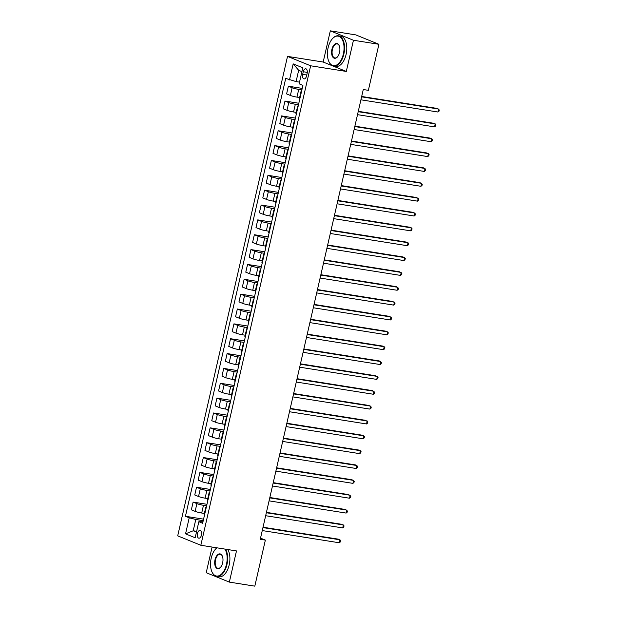 <?xml version="1.0" encoding="UTF-8"?>
<svg xmlns="http://www.w3.org/2000/svg" width="617" height="617" viewBox="0 0 617 617"><rect width="100%" height="100%" fill="white"/><g stroke="black" fill="none" stroke-linecap="round" stroke-linejoin="round"><path stroke-width="0.93" d="M201.45 535.124A3.926 2.121 -81 0 0 200.062 530.435A3.926 2.121 -81 0 0 197.448 533.497A3.926 2.121 -81 0 0 198.836 538.186A3.926 2.121 -81 0 0 201.45 535.124M212.094 547.048L206.217 572.707L229.347 582.109L254.813 586.15L265.356 540.106L260.528 538.14M287.522 56.386L177.704 535.864L200.833 545.266L310.652 65.788L287.522 56.386L323.177 62.039L346.307 71.441L353.448 40.252L330.319 30.85L323.177 62.039M330.319 30.85L355.785 34.891L378.915 44.293L353.448 40.252M378.915 44.293L368.372 90.337L363.274 89.527L260.266 539.297L265.356 540.106M303.271 71.749L302.669 74.364A3.802 2.052 -81 0 0 304.011 78.907A3.802 2.052 -81 0 0 306.549 75.945L307.143 73.33A3.802 2.052 -81 0 0 305.801 68.788A3.802 2.052 -81 0 0 303.271 71.749L307.297 72.39M301.929 71.626L298.667 70.299L296.083 81.591L285.725 78.39L185.439 516.275L203.571 519.152M289.504 79.925L293.183 63.883L302.808 67.801L299.137 83.843L302.916 85.377L202.631 523.262L198.844 521.727L195.173 537.769L185.547 533.852L189.218 517.81L185.439 516.275M229.347 582.109L236.488 550.919L200.833 545.266M346.307 71.441L310.652 65.788M198.844 521.727L202.97 521.758M196.653 531.306L193.206 530.767L196.468 532.093M299.523 82.138L296.083 81.591M301.883 89.897L298.728 89.396A4.905 0.517 -167.1 0 1 292.149 87.737L288.37 86.195L302.222 88.393M299.623 97.548L296.962 97.124A4.905 0.517 -167.1 0 1 290.383 95.458L286.604 93.923L288.37 86.195M298.481 104.751L295.327 104.25A4.905 0.517 -167.1 0 1 288.748 102.592L284.969 101.049L298.821 103.247M296.222 112.394L293.561 111.978A4.905 0.517 -167.1 0 1 286.982 110.312L283.203 108.777L284.969 101.049M295.08 119.605L291.926 119.104A4.905 0.517 -167.1 0 1 285.347 117.446L281.568 115.903L295.42 118.102M292.82 127.249L290.152 126.832A4.905 0.517 -167.1 0 1 283.581 125.166L279.802 123.631L281.568 115.903M291.679 134.46L288.525 133.958A4.905 0.517 -167.1 0 1 281.946 132.3L278.167 130.758L292.018 132.956M289.419 142.103L286.751 141.686A4.905 0.517 -167.1 0 1 280.18 140.02L276.393 138.486L278.167 130.758M288.27 149.314L285.123 148.813A4.905 0.517 -167.1 0 1 278.545 147.147L274.766 145.612L288.617 147.81M286.018 156.957L283.35 156.541A4.905 0.517 -167.1 0 1 276.778 154.875L272.992 153.34L274.766 145.612M284.869 164.168L281.722 163.667A4.905 0.517 -167.1 0 1 275.143 162.001L271.364 160.466L285.216 162.664M282.609 171.811L279.948 171.387A4.905 0.517 -167.1 0 1 273.377 169.729L269.59 168.194L271.364 160.466M281.468 179.023L278.313 178.521A4.905 0.517 -167.1 0 1 271.742 176.855L267.963 175.321L281.815 177.519M279.208 186.666L276.547 186.241A4.905 0.517 -167.1 0 1 269.976 184.583L266.189 183.041L267.963 175.321M278.066 193.877L274.912 193.376A4.905 0.517 -167.1 0 1 268.341 191.71L264.554 190.175L278.414 192.373M275.807 201.52L273.146 201.096A4.905 0.517 -167.1 0 1 266.567 199.438L262.788 197.895L264.554 190.175M274.665 208.731L271.511 208.23A4.905 0.517 -167.1 0 1 264.94 206.564L261.153 205.029L275.012 207.227M272.405 216.374L269.745 215.95A4.905 0.517 -167.1 0 1 263.166 214.292L259.387 212.749L261.153 205.029M271.264 223.578L268.11 223.084A4.905 0.517 -167.1 0 1 261.539 221.418L257.752 219.883L271.611 222.081M269.004 231.228L266.343 230.804A4.905 0.517 -167.1 0 1 259.765 229.146L255.986 227.604L257.752 219.883M267.863 238.432L264.708 237.938A4.905 0.517 -167.1 0 1 258.137 236.272L254.351 234.738L268.21 236.936M265.603 246.083L262.942 245.659A4.905 0.517 -167.1 0 1 256.363 243.993L252.584 242.458L254.351 234.738M264.462 253.286L261.307 252.785A4.905 0.517 -167.1 0 1 254.728 251.127L250.949 249.592L264.801 251.782M262.202 260.937L259.541 260.513A4.905 0.517 -167.1 0 1 252.962 258.847L249.183 257.312L250.949 249.592M261.06 268.14L257.906 267.639A4.905 0.517 -167.1 0 1 251.327 265.981L247.548 264.446L261.4 266.637M258.801 275.791L256.14 275.367A4.905 0.517 -167.1 0 1 249.561 273.701L245.782 272.166L247.548 264.446M257.659 282.995L254.505 282.493A4.905 0.517 -167.1 0 1 247.926 280.835L244.147 279.293L257.999 281.491M255.399 290.646L252.731 290.221A4.905 0.517 -167.1 0 1 246.16 288.555L242.373 287.021L244.147 279.293M254.258 297.849L251.104 297.348A4.905 0.517 -167.1 0 1 244.525 295.69L240.746 294.147L254.597 296.345M251.998 305.492L249.33 305.076A4.905 0.517 -167.1 0 1 242.759 303.41L238.972 301.875L240.746 294.147M250.849 312.703L247.702 312.202A4.905 0.517 -167.1 0 1 241.124 310.544L237.344 309.001L251.196 311.199M248.597 320.346L245.928 319.93A4.905 0.517 -167.1 0 1 239.357 318.264L235.571 316.729L237.344 309.001M247.448 327.558L244.301 327.056A4.905 0.517 -167.1 0 1 237.722 325.39L233.943 323.856L247.795 326.054M245.188 335.201L242.527 334.784A4.905 0.517 -167.1 0 1 235.956 333.118L232.169 331.584L233.943 323.856M244.047 342.412L240.892 341.911A4.905 0.517 -167.1 0 1 234.321 340.245L230.534 338.71L244.394 340.908M241.787 350.055L239.126 349.631A4.905 0.517 -167.1 0 1 232.555 347.973L228.768 346.438L230.534 338.71M240.645 357.266L237.491 356.765A4.905 0.517 -167.1 0 1 230.92 355.099L227.133 353.564L240.992 355.762M238.386 364.909L235.725 364.485A4.905 0.517 -167.1 0 1 229.146 362.827L225.367 361.284L227.133 353.564M237.244 372.12L234.09 371.619A4.905 0.517 -167.1 0 1 227.519 369.953L223.732 368.418L237.591 370.616M234.984 379.763L232.324 379.339A4.905 0.517 -167.1 0 1 225.745 377.681L221.966 376.139L223.732 368.418M233.843 386.975L230.689 386.473A4.905 0.517 -167.1 0 1 224.118 384.807L220.331 383.273L234.19 385.471M231.583 394.618L228.922 394.194A4.905 0.517 -167.1 0 1 222.344 392.535L218.565 390.993L220.331 383.273M230.442 401.821L227.287 401.328A4.905 0.517 -167.1 0 1 220.716 399.662L216.929 398.127L230.781 400.325M228.182 409.472L225.521 409.048A4.905 0.517 -167.1 0 1 218.942 407.39L215.163 405.847L216.929 398.127M227.041 416.676L223.886 416.182A4.905 0.517 -167.1 0 1 217.307 414.516L213.528 412.981L227.38 415.179M224.781 424.326L222.12 423.902A4.905 0.517 -167.1 0 1 215.541 422.236L211.762 420.701L213.528 412.981M223.639 431.53L220.485 431.028A4.905 0.517 -167.1 0 1 213.906 429.37L210.127 427.836L223.979 430.026M221.38 439.181L218.719 438.756A4.905 0.517 -167.1 0 1 212.14 437.091L208.361 435.556L210.127 427.836M220.238 446.384L217.084 445.883A4.905 0.517 -167.1 0 1 210.505 444.225L206.726 442.69L220.577 444.88M217.978 454.035L215.31 453.611A4.905 0.517 -167.1 0 1 208.739 451.945L204.952 450.41L206.726 442.69M216.829 461.238L213.683 460.737A4.905 0.517 -167.1 0 1 207.104 459.079L203.325 457.536L217.176 459.734M214.577 468.889L211.909 468.465A4.905 0.517 -167.1 0 1 205.338 466.799L201.551 465.264L203.325 457.536M213.428 476.093L210.281 475.591A4.905 0.517 -167.1 0 1 203.703 473.933L199.923 472.391L213.775 474.589M211.176 483.736L208.507 483.319A4.905 0.517 -167.1 0 1 201.936 481.653L198.15 480.119L199.923 472.391M210.027 490.947L206.88 490.446A4.905 0.517 -167.1 0 1 200.301 488.787L196.522 487.245L210.374 489.443M207.767 498.59L205.106 498.174A4.905 0.517 -167.1 0 1 198.535 496.508L194.748 494.973L196.522 487.245M206.626 505.801L203.471 505.3A4.905 0.517 -167.1 0 1 196.9 503.642L193.113 502.099L206.973 504.297M204.366 513.444L201.705 513.028A4.905 0.517 -167.1 0 1 195.126 511.362L191.347 509.827L193.113 502.099M203.224 520.655L195.797 519.475L193.206 530.767L185.547 533.852M301.505 91.532A4.905 0.517 -167.1 0 1 301.073 91.2A4.905 0.517 -167.1 0 1 301.605 91.092M299.739 99.252A4.905 0.517 -167.1 0 1 299.307 98.921L301.073 91.2M298.104 106.386A4.905 0.517 -167.1 0 1 297.672 106.055A4.905 0.517 -167.1 0 1 298.204 105.947M296.337 114.106A4.905 0.517 -167.1 0 1 295.905 113.775L297.672 106.055M294.702 121.24A4.905 0.517 -167.1 0 1 294.27 120.909A4.905 0.517 -167.1 0 1 294.803 120.801M292.936 128.961A4.905 0.517 -167.1 0 1 292.504 128.629L294.27 120.909M291.301 136.095A4.905 0.517 -167.1 0 1 290.869 135.763A4.905 0.517 -167.1 0 1 291.401 135.655M289.535 143.815A4.905 0.517 -167.1 0 1 289.103 143.483L290.869 135.763M287.9 150.941A4.905 0.517 -167.1 0 1 287.468 150.617A4.905 0.517 -167.1 0 1 288 150.502M286.134 158.669A4.905 0.517 -167.1 0 1 285.702 158.338L287.468 150.617M284.499 165.796A4.905 0.517 -167.1 0 1 284.067 165.472A4.905 0.517 -167.1 0 1 284.599 165.356M282.733 173.524A4.905 0.517 -167.1 0 1 282.301 173.192L284.067 165.472M281.097 180.65A4.905 0.517 -167.1 0 1 280.666 180.318A4.905 0.517 -167.1 0 1 281.198 180.21M279.324 188.378A4.905 0.517 -167.1 0 1 278.892 188.046L280.666 180.318M277.696 195.504A4.905 0.517 -167.1 0 1 277.264 195.173A4.905 0.517 -167.1 0 1 277.797 195.065M275.922 203.232A4.905 0.517 -167.1 0 1 275.49 202.9L277.264 195.173M274.295 210.358A4.905 0.517 -167.1 0 1 273.863 210.027A4.905 0.517 -167.1 0 1 274.395 209.919M272.521 218.086A4.905 0.517 -167.1 0 1 272.089 217.755L273.863 210.027M270.894 225.213A4.905 0.517 -167.1 0 1 270.462 224.881A4.905 0.517 -167.1 0 1 270.994 224.773M269.12 232.941A4.905 0.517 -167.1 0 1 268.688 232.609L270.462 224.881M267.485 240.067A4.905 0.517 -167.1 0 1 267.053 239.735A4.905 0.517 -167.1 0 1 267.585 239.627M265.719 247.787A4.905 0.517 -167.1 0 1 265.287 247.463L267.053 239.735M264.084 254.921A4.905 0.517 -167.1 0 1 263.652 254.59A4.905 0.517 -167.1 0 1 264.184 254.482M262.318 262.641A4.905 0.517 -167.1 0 1 261.886 262.318L263.652 254.59M260.683 269.776A4.905 0.517 -167.1 0 1 260.251 269.444A4.905 0.517 -167.1 0 1 260.783 269.336M258.916 277.496A4.905 0.517 -167.1 0 1 258.484 277.164L260.251 269.444M257.281 284.63A4.905 0.517 -167.1 0 1 256.849 284.298A4.905 0.517 -167.1 0 1 257.382 284.19M255.515 292.35A4.905 0.517 -167.1 0 1 255.083 292.018L256.849 284.298M253.88 299.484A4.905 0.517 -167.1 0 1 253.448 299.152A4.905 0.517 -167.1 0 1 253.98 299.044M252.114 307.204A4.905 0.517 -167.1 0 1 251.682 306.873L253.448 299.152M250.479 314.338A4.905 0.517 -167.1 0 1 250.047 314.007A4.905 0.517 -167.1 0 1 250.579 313.899M248.713 322.059A4.905 0.517 -167.1 0 1 248.281 321.727L250.047 314.007M247.078 329.185A4.905 0.517 -167.1 0 1 246.646 328.861A4.905 0.517 -167.1 0 1 247.178 328.745M245.304 336.913A4.905 0.517 -167.1 0 1 244.872 336.581L246.646 328.861M243.676 344.039A4.905 0.517 -167.1 0 1 243.245 343.715A4.905 0.517 -167.1 0 1 243.777 343.6M241.903 351.767A4.905 0.517 -167.1 0 1 241.471 351.435L243.245 343.715M240.275 358.893A4.905 0.517 -167.1 0 1 239.843 358.562A4.905 0.517 -167.1 0 1 240.375 358.454M238.501 366.621A4.905 0.517 -167.1 0 1 238.069 366.29L239.843 358.562M236.874 373.748A4.905 0.517 -167.1 0 1 236.442 373.416A4.905 0.517 -167.1 0 1 236.974 373.308M235.1 381.476A4.905 0.517 -167.1 0 1 234.668 381.144L236.442 373.416M233.465 388.602A4.905 0.517 -167.1 0 1 233.033 388.27A4.905 0.517 -167.1 0 1 233.573 388.162M231.699 396.33A4.905 0.517 -167.1 0 1 231.267 395.998L233.033 388.27M230.064 403.456A4.905 0.517 -167.1 0 1 229.632 403.125A4.905 0.517 -167.1 0 1 230.164 403.017M228.298 411.184A4.905 0.517 -167.1 0 1 227.866 410.853L229.632 403.125M226.663 418.311A4.905 0.517 -167.1 0 1 226.231 417.979A4.905 0.517 -167.1 0 1 226.763 417.871M224.897 426.031A4.905 0.517 -167.1 0 1 224.465 425.707L226.231 417.979M223.261 433.165A4.905 0.517 -167.1 0 1 222.83 432.833A4.905 0.517 -167.1 0 1 223.362 432.725M221.495 440.885A4.905 0.517 -167.1 0 1 221.063 440.561L222.83 432.833M219.86 448.019A4.905 0.517 -167.1 0 1 219.428 447.687A4.905 0.517 -167.1 0 1 219.96 447.58M218.094 455.739A4.905 0.517 -167.1 0 1 217.662 455.408L219.428 447.687M216.459 462.873A4.905 0.517 -167.1 0 1 216.027 462.542A4.905 0.517 -167.1 0 1 216.559 462.434M214.693 470.594A4.905 0.517 -167.1 0 1 214.261 470.262L216.027 462.542M213.058 477.728A4.905 0.517 -167.1 0 1 212.626 477.396A4.905 0.517 -167.1 0 1 213.158 477.288M211.292 485.448A4.905 0.517 -167.1 0 1 210.86 485.116L212.626 477.396M209.657 492.582A4.905 0.517 -167.1 0 1 209.225 492.25A4.905 0.517 -167.1 0 1 209.757 492.142M207.883 500.302A4.905 0.517 -167.1 0 1 207.451 499.971L209.225 492.25M206.255 507.429A4.905 0.517 -167.1 0 1 205.823 507.105A4.905 0.517 -167.1 0 1 206.356 506.989M189.218 517.81L195.797 519.475M204.482 515.156A4.905 0.517 -167.1 0 1 204.05 514.825L205.823 507.105M298.667 70.299L293.183 63.883M361.601 96.838L438.648 109.055L437.962 112.024L360.922 99.807M361.685 96.468L437.083 108.422L439.296 109.965L439.026 111.153L437.962 112.024M358.199 111.692L435.24 123.909L434.561 126.878L357.521 114.662M358.284 111.322L433.682 123.277L435.895 124.819L435.625 126.007L434.561 126.878M354.798 126.547L431.838 138.763L431.16 141.733L354.119 129.516M354.883 126.169L430.28 138.131L432.494 139.673L432.216 140.861L431.16 141.733M351.397 141.401L428.437 153.618L427.758 156.587L350.718 144.37M351.482 141.023L426.879 152.977L429.093 154.528L428.815 155.715L427.758 156.587M347.996 156.255L425.036 168.472L424.357 171.441L347.317 159.225M348.081 155.877L423.47 167.832L425.691 169.382L425.414 170.57L424.357 171.441M343.361 53.987A14.955 8.083 -81 0 0 341.61 38.532A14.955 8.083 -81 0 0 332.401 38.755A14.955 8.083 -81 0 0 328.105 47.794A14.955 8.083 -81 0 0 328.807 61.399A14.955 8.083 -81 0 0 336.466 65.101A14.955 8.083 -81 0 0 343.361 53.987M332.509 38.632A15.325 8.283 99 0 1 332.625 38.509A15.325 8.283 99 0 1 338.432 35.809A15.325 8.283 99 0 1 343.854 54.119A15.325 8.283 99 0 1 333.635 66.073A15.325 8.283 99 0 1 328.946 61.708A15.325 8.283 99 0 1 328.876 61.553M339.543 52.437A7.481 4.041 99 0 1 337.399 56.957A7.481 4.041 99 0 1 332.794 57.072A7.481 4.041 99 0 1 331.915 49.345A7.481 4.041 99 0 1 335.363 43.784A7.481 4.041 99 0 1 339.188 45.635A7.481 4.041 99 0 1 339.543 52.437M339.257 45.797A7.111 3.841 -81 0 0 337.152 43.915A7.111 3.841 -81 0 0 332.409 49.468A7.111 3.841 -81 0 0 334.923 57.959A7.111 3.841 -81 0 0 337.507 56.833M338.432 35.809L340.677 36.164A15.325 8.283 99 0 1 346.091 54.473A15.325 8.283 99 0 1 335.879 66.428L333.635 66.073M216.906 547.811A14.955 8.083 -81 0 0 215.51 549.13A14.955 8.083 -81 0 0 211.215 558.161A14.955 8.083 -81 0 0 211.916 571.774A14.955 8.083 -81 0 0 219.575 575.476A14.955 8.083 -81 0 0 226.47 564.362A14.955 8.083 -81 0 0 224.835 549.068M215.618 549.007A15.325 8.283 99 0 1 215.734 548.875A15.325 8.283 99 0 1 216.829 547.803M225.521 549.176A15.325 8.283 99 0 1 226.963 564.486A15.325 8.283 99 0 1 216.744 576.448A15.325 8.283 99 0 1 212.055 572.082A15.325 8.283 99 0 1 211.986 571.92M222.652 562.812A7.481 4.041 99 0 1 220.508 567.332A7.481 4.041 99 0 1 215.904 567.439A7.481 4.041 99 0 1 215.025 559.712A7.481 4.041 99 0 1 218.472 554.159A7.481 4.041 99 0 1 222.297 556.01A7.481 4.041 99 0 1 222.652 562.812M222.367 556.164A7.111 3.841 -81 0 0 220.261 554.29A7.111 3.841 -81 0 0 215.518 559.835A7.111 3.841 -81 0 0 218.032 568.334A7.111 3.841 -81 0 0 220.616 567.2M227.766 549.539A15.325 8.283 99 0 1 229.2 564.84A15.325 8.283 99 0 1 218.989 576.802L216.744 576.448M344.594 171.11L421.635 183.326L420.956 186.295L343.916 174.079M344.679 170.732L420.069 182.686L422.283 184.236L422.013 185.424L420.956 186.295M341.193 185.964L418.233 198.18L417.555 201.15L340.507 188.933M341.278 185.586L416.668 197.54L418.881 199.09L418.611 200.278L417.555 201.15M337.792 200.81L414.832 213.035L414.154 216.004L337.106 203.787M337.877 200.44L413.267 212.395L415.48 213.945L415.21 215.132L414.154 216.004M334.391 215.665L411.431 227.881L410.752 230.858L333.704 218.642M334.476 215.294L409.865 227.249L412.079 228.799L411.809 229.987L410.752 230.858M330.982 230.519L408.03 242.736L407.343 245.713L330.303 233.488M331.074 230.149L406.464 242.103L408.678 243.646L408.408 244.833L407.343 245.713M327.581 245.373L404.629 257.59L403.942 260.559L326.902 248.343M327.666 245.003L403.063 256.957L405.276 258.5L405.007 259.688L403.942 260.559M324.18 260.227L401.22 272.444L400.541 275.413L323.501 263.197M324.264 259.857L399.662 271.812L401.875 273.354L401.605 274.542L400.541 275.413M320.778 275.082L397.818 287.298L397.14 290.268L320.1 278.051M320.863 274.712L396.261 286.666L398.474 288.208L398.204 289.396L397.14 290.268M317.377 289.936L394.417 302.153L393.739 305.122L316.698 292.905M317.462 289.566L392.859 301.52L395.073 303.063L394.795 304.25L393.739 305.122M313.976 304.79L391.016 317.007L390.337 319.976L313.297 307.76M314.061 304.412L389.458 316.374L391.672 317.917L391.394 319.105L390.337 319.976M310.575 319.645L387.615 331.861L386.936 334.83L309.896 322.614M310.659 319.267L386.049 331.229L388.27 332.771L387.993 333.959L386.936 334.83M307.173 334.499L384.214 346.715L383.535 349.685L306.495 337.468M307.258 334.121L382.648 346.075L384.861 347.626L384.592 348.813L383.535 349.685M303.772 349.353L380.812 361.57L380.134 364.539L303.086 352.322M303.857 348.975L379.247 360.93L381.46 362.48L381.19 363.668L380.134 364.539M300.371 364.207L377.411 376.424L376.732 379.393L299.685 367.177M300.456 363.829L375.846 375.784L378.059 377.334L377.789 378.522L376.732 379.393M296.962 379.054L374.01 391.278L373.324 394.248L296.283 382.031M297.055 378.684L372.444 390.638L374.658 392.188L374.388 393.376L373.324 394.248M293.561 393.908L370.609 406.125L369.922 409.102L292.882 396.885M293.646 393.538L369.043 405.492L371.257 407.043L370.987 408.23L369.922 409.102M290.16 408.762L367.208 420.979L366.521 423.956L289.481 411.74M290.245 408.392L365.642 420.347L367.855 421.889L367.585 423.085L366.521 423.956M286.758 423.617L363.799 435.833L363.12 438.803L286.08 426.586M286.843 423.247L362.241 435.201L364.454 436.743L364.184 437.931L363.12 438.803M283.357 438.471L360.397 450.688L359.719 453.657L282.679 441.44M283.442 438.101L358.839 450.055L361.053 451.598L360.783 452.785L359.719 453.657M279.956 453.325L356.996 465.542L356.317 468.511L279.277 456.295M280.041 452.955L355.438 464.909L357.652 466.452L357.374 467.64L356.317 468.511M276.555 468.18L353.595 480.396L352.916 483.366L275.876 471.149M276.64 467.809L352.037 479.764L354.251 481.306L353.973 482.494L352.916 483.366M273.154 483.034L350.194 495.25L349.515 498.22L272.475 486.003M273.238 482.656L348.628 494.618L350.849 496.161L350.572 497.348L349.515 498.22M269.752 497.888L346.793 510.105L346.114 513.074L269.074 500.857M269.837 497.51L345.227 509.472L347.44 511.015L347.17 512.203L346.114 513.074M266.351 512.742L343.391 524.959L342.713 527.928L265.665 515.712M266.436 512.365L341.826 524.319L344.039 525.869L343.769 527.057L342.713 527.928M262.95 527.597L339.99 539.813L339.311 542.783L262.264 530.566M263.035 527.219L338.425 539.173L340.638 540.723L340.368 541.911L339.311 542.783M296.962 97.124L298.728 89.396M293.561 111.978L295.327 104.25M290.152 126.832L291.926 119.104M286.751 141.686L288.525 133.958M283.35 156.541L285.123 148.813M279.948 171.387L281.722 163.667M276.547 186.241L278.313 178.521M273.146 201.096L274.912 193.376M269.745 215.95L271.511 208.23M266.343 230.804L268.11 223.084M262.942 245.659L264.708 237.938M259.541 260.513L261.307 252.785M256.14 275.367L257.906 267.639M252.731 290.221L254.505 282.493M249.33 305.076L251.104 297.348M245.928 319.93L247.702 312.202M242.527 334.784L244.301 327.056M239.126 349.631L240.892 341.911M235.725 364.485L237.491 356.765M232.324 379.339L234.09 371.619M228.922 394.194L230.689 386.473M225.521 409.048L227.287 401.328M222.12 423.902L223.886 416.182M218.719 438.756L220.485 431.028M215.31 453.611L217.084 445.883M211.909 468.465L213.683 460.737M208.507 483.319L210.281 475.591M205.106 498.174L206.88 490.446M201.705 513.028L203.471 505.3M290.383 95.458L292.149 87.737M286.982 110.312L288.748 102.592M283.581 125.166L285.347 117.446M280.18 140.02L281.946 132.3M276.778 154.875L278.545 147.147M273.377 169.729L275.143 162.001M269.976 184.583L271.742 176.855M266.567 199.438L268.341 191.71M263.166 214.292L264.94 206.564M259.765 229.146L261.539 221.418M256.363 243.993L258.137 236.272M252.962 258.847L254.728 251.127M249.561 273.701L251.327 265.981M246.16 288.555L247.926 280.835M242.759 303.41L244.525 295.69M239.357 318.264L241.124 310.544M235.956 333.118L237.722 325.39M232.555 347.973L234.321 340.245M229.146 362.827L230.92 355.099M225.745 377.681L227.519 369.953M222.344 392.535L224.118 384.807M218.942 407.39L220.716 399.662M215.541 422.236L217.307 414.516M212.14 437.091L213.906 429.37M208.739 451.945L210.505 444.225M205.338 466.799L207.104 459.079M201.936 481.653L203.703 473.933M198.535 496.508L200.301 488.787M195.126 511.362L196.9 503.642M306.757 75.012L302.669 74.364"/></g></svg>

